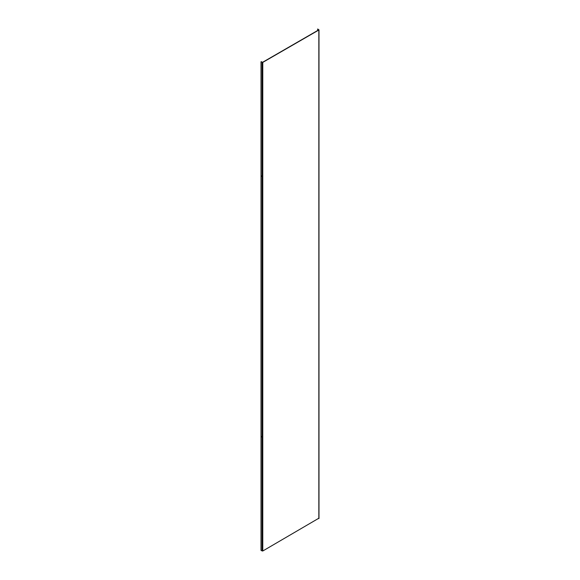 <?xml version="1.0" encoding="UTF-8"?>
<svg xmlns="http://www.w3.org/2000/svg" width="580" height="580" viewBox="0 0 580 580"><rect width="100%" height="100%" fill="white"/><g stroke="black" fill="none" stroke-linecap="round" stroke-linejoin="round"><path stroke-width="0.87" d="M261.718 436.544L261.87 437.045L261.718 436.544M261.928 436.943L261.681 436.53M261.718 175.95L261.87 176.451L261.718 175.95M261.928 176.349L261.681 175.936M318.666 29.913L262.602 62.285L261.188 61.676L262.776 62.386L318.84 30.015L317.782 29L317.608 30.53M261.014 61.777L261.014 550.391L262.776 551L318.84 518.223M318.666 29.71L317.608 29.101M262.073 62.386L262.073 551M262.776 62.386L262.776 551M318.84 30.015L318.84 518.629M318.986 29.812L318.986 518.426"/></g></svg>
